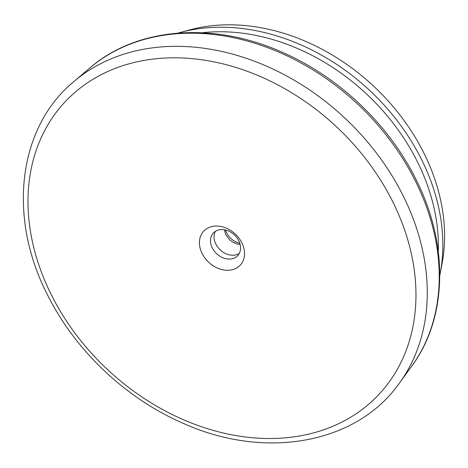 <?xml version="1.0" encoding="UTF-8"?>
<svg xmlns="http://www.w3.org/2000/svg" width="468" height="468" viewBox="0 0 468 468"><rect width="100%" height="100%" fill="white"/><g stroke="black" fill="none" stroke-linecap="round" stroke-linejoin="round"><path stroke-width="0.7" d="M202.17 253.65A24.944 19.399 42.8 0 1 211.197 226.723A24.944 19.399 42.8 0 1 241.792 242.676A24.944 19.399 42.8 0 1 232.766 269.603A24.944 19.399 42.8 0 1 202.17 253.65M238.738 240.669A16.626 12.934 -137.2 0 0 213.332 233.029A16.626 12.934 -137.2 0 0 212.326 247.987A16.626 12.934 -137.2 0 0 237.732 255.622A16.626 12.934 -137.2 0 0 238.738 240.669M438.276 251.374A193.723 150.678 -137.2 0 0 417.052 161.027A193.723 150.678 -137.2 0 0 202.123 32.76M177.957 33.105A197.075 153.288 42.8 0 1 180.285 32.456A197.075 153.288 42.8 0 1 421.153 158.746A197.075 153.288 42.8 0 1 440.259 273.125A197.075 153.288 42.8 0 1 439.791 275.494M239.259 253.475A16.626 12.934 42.8 0 1 215.877 244.15A16.626 12.934 42.8 0 1 215.356 231.344M180.285 32.456L189.838 29.876A191.225 148.736 42.8 0 1 423.558 152.41A191.225 148.736 42.8 0 1 442.096 263.402L440.259 273.125M239.821 243.313A16.626 12.934 42.8 0 1 226.524 232.649A16.626 12.934 42.8 0 1 225.441 230.004M89.757 68.041C136.72 27.162 213.297 21.294 282.292 52.287C338.446 76.688 388.417 124.043 415.572 178.606C448.911 243.682 447.782 317.561 411.752 366.122A220.334 171.382 -137.2 0 0 414.993 180.233A220.334 171.382 -137.2 0 0 89.757 68.041L73.862 81.567A222.821 173.312 42.8 0 1 402.767 195.027A222.821 173.312 42.8 0 1 399.485 383.011C356.774 444.033 264.677 460.407 182.514 423.013C125.722 398.332 75.178 350.438 47.718 295.255C7.389 217.474 17.79 127.729 73.862 81.567M51.597 295.355A214.525 166.86 -137.2 0 0 314.73 432.567A214.525 166.86 -137.2 0 0 392.365 200.971A214.525 166.86 -137.2 0 0 129.238 63.753A214.525 166.86 -137.2 0 0 51.597 295.355M411.752 366.122L399.485 383.011M240.125 244.401L237.118 244.021L232.245 241.816L229.782 239.903L225.74 234.626L224.336 229.782"/></g></svg>
